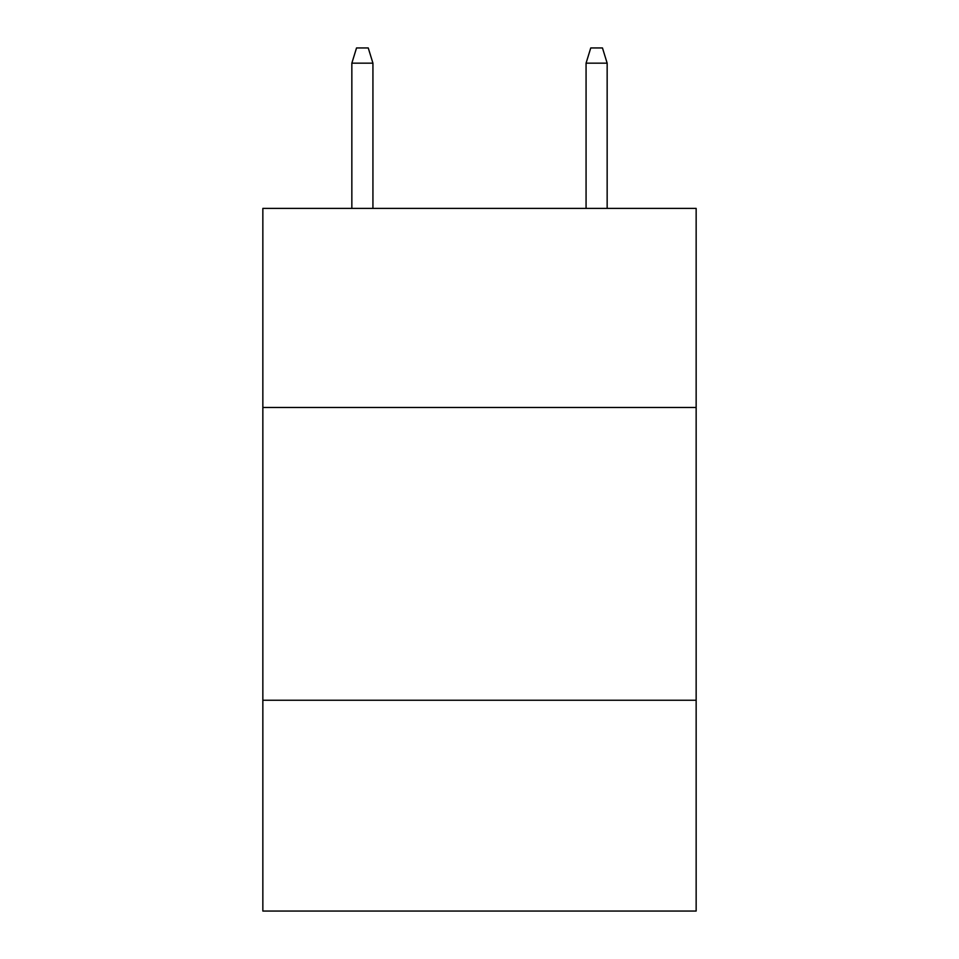 <?xml version="1.0" encoding="UTF-8"?>
<svg xmlns="http://www.w3.org/2000/svg" width="959" height="959" viewBox="0 0 959 959"><rect width="100%" height="100%" fill="white"/><g stroke="black" fill="none" stroke-linecap="round" stroke-linejoin="round"><path stroke-width="1.44" d="M696.15 407.479L696.15 208.391L262.85 208.391L262.85 407.479L696.15 407.479L696.15 911.05L262.85 911.05L262.85 407.479M696.15 700.25L262.85 700.25M372.931 208.391L372.931 63.174L351.845 63.174L351.845 208.391M351.845 63.174L356.532 47.95L368.244 47.95L372.931 63.174M586.069 63.174L590.756 47.95L602.468 47.95L607.155 63.174L586.069 63.174L586.069 208.391M607.155 63.174L607.155 208.391"/></g></svg>
